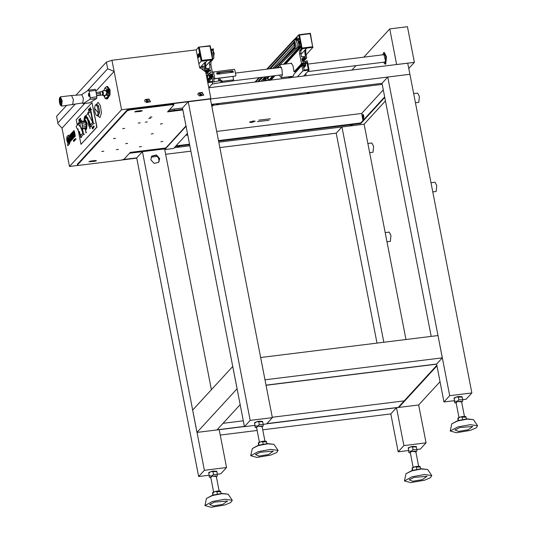 <?xml version="1.0" encoding="UTF-8"?>
<svg xmlns="http://www.w3.org/2000/svg" width="534" height="534" viewBox="0 0 534 534"><rect width="100%" height="100%" fill="white"/><g stroke="black" fill="none" stroke-linecap="round" stroke-linejoin="round"><path stroke-width="0.8" d="M367.859 143.479L371.884 142.978L373.6 146.356L373.032 152.23L369.641 152.651M61.13 104.577L60.168 98.436L61.13 104.577M71.536 95.506L81.802 94.818L83.377 98.309L82.803 102.915L61.57 106.126L62.244 100.833L60.429 96.874L71.536 95.506L73.338 99.498L72.677 104.751M150.815 159.726L154.099 163.431L158.678 162.329L159.679 158.631L156.395 154.927L151.816 156.028L150.815 159.726M151.649 156.222L156.182 155.347L159.339 159.005L158.505 162.51M123.654 159.486L136.704 157.87L142.431 151.636L164.599 148.893L211.411 389.72M208.894 475.253L198.648 476.522L204.368 470.287L226.536 467.544L220.816 473.778L217.338 474.212M197.006 432.406L192.674 410.125L232.744 366.478L237.076 388.765L197.006 432.406L244.418 426.539L219.174 429.663L226.536 467.544M136.704 157.87L198.648 476.522M142.431 151.636L204.368 470.287M158.251 156.776L159.145 161.388M157.784 156.302L151.095 157.13M92.235 160.854L93.296 160.727M165.647 154.286L190.892 151.162M219.834 147.584L336.22 133.173L341.94 126.938L364.108 124.195L385.448 100.959M129.528 153.231L164.599 148.893M174.304 147.691L189.844 145.769L174.304 147.691M364.108 124.195L218.786 142.184L364.108 124.195L405.96 339.511M214.161 53.64L214.234 54.047M451.797 423.863L457.805 420.625L466.976 418.87L473.451 419.657L467.203 419.137L457.705 420.946L451.797 423.863L450.242 431.025L456.483 432.727L470.167 430.377L476.128 427.908L477.57 425.711L470.341 424.637L457.758 426.933L450.242 431.025M468.098 429.803L472.77 426.446L459.827 427.507L454.968 429.91L458.452 431.379L468.098 429.803M464.426 416.386L461.509 401.381L457.525 401.568L456.023 402.449L458.94 417.454M454.24 398.471L456.116 397.009L462.157 397.116L461.983 396.615L457.731 396.608L454.034 397.977L454.681 402.756L454.034 397.977M461.623 401.975L462.638 401.394L462.678 399.786L458.846 399.913L456.964 401.368L454.761 401.147M454.761 402.663L456.136 403.043L454.681 402.756M458.139 418.529L460.014 417.067L466.055 417.167L465.882 416.674L464.547 416.386L460.048 417.054L457.932 418.029L458.506 420.418M458.059 420.545L457.932 418.035M477.57 425.711L473.451 419.657M458.846 399.913L458.326 397.236M462.644 419.457L462.224 417.288M466.396 418.923L466.055 417.167M462.678 399.786L462.157 397.116M149.894 117.246L151.923 116.919L149.894 117.246M148.752 118.495L150.775 118.168L148.752 118.495M184.243 116.939L183.716 116.833L184.163 116.539M160.847 141.697L162.877 141.376L160.847 141.697M125.623 143.679L127.653 143.359L125.623 143.679M145.315 122.233L147.344 121.912L145.315 122.233M116.372 149.687L118.401 149.366L116.372 149.687M138.219 123.114L140.248 122.787L138.219 123.114M122.693 128.681L124.722 128.354L122.693 128.681M113.535 138.653L115.564 138.333L113.535 138.653M160.38 124.015L162.409 123.694L160.38 124.015M151.222 133.994L153.251 133.667L151.222 133.994M101.74 151.502L103.77 151.175L101.74 151.502M139.427 146.837L141.457 146.51L139.427 146.837M141.316 110.571L135.669 111.359M142.324 110.832L140.369 111.459L134.735 111.886L136.737 111.139L142.324 110.832M95.519 160.454L89.872 161.235M96.527 160.714L94.578 161.341L88.944 161.762L90.947 161.014L96.527 160.714M182.882 109.957L167.516 111.86L173.81 104.998L172.168 104.651L130.049 109.864L127.259 110.765L127.125 110.091L130.203 108.883L210.016 98.783L121.565 109.73L114.116 71.402L107.668 68.746L106.373 62.057L111.946 60.262L196.185 49.836L199.743 68.112L200.404 68.025L205.703 71.936L210.73 97.782L210.016 98.783M77.457 165.006L77.323 164.338L77.457 165.006L127.259 110.765M77.383 165.173L79.099 165.353L121.218 160.14L124.008 159.245L130.303 152.384L165.774 147.998L185.999 125.971M77.323 164.338L127.125 110.091M172.168 104.651L172.035 103.983L129.916 109.196L130.049 109.864M172.035 103.983L173.75 104.163L173.884 104.831M182.755 109.29L168.223 111.085M264.804 80.674L265.204 79.506M264.617 80.808L265.111 79.499L265.645 79.993M265.752 80.754L265.258 80.534M212.779 59.127L213.7 58.219L213.98 52.946L213.073 50.283L213.827 58.059M302.024 48.033L312.664 46.718L310.134 33.702L299.494 35.017L302.024 48.033L301.55 48.661L298.68 34.937L301.383 48.848L313.078 47.232L301.383 48.848M299.494 35.017L298.846 34.75L310.374 33.328L312.664 46.718M310.134 33.702L310.374 33.328M85.934 129.341L86.601 129.255L87.175 123.387L85.453 120.01L84.793 120.09L86.508 123.467L85.934 129.341L85.033 128.514M84.259 120.657L83.938 120.19L84.112 121.111L84.793 120.09M82.216 125.23L81.849 123.321L85.7 122.847L85.173 121.552L80.994 122.373L80.707 121.532L84.559 121.058L80.694 121.538L80.254 122.032L80.08 125.243L80.981 128.447L81.595 128.934L82.136 126.999L86.141 126.545L86.074 124.749L82.216 125.23L82.289 127.025M84.559 121.058L84.559 121.625M85.7 122.847L86.074 124.749M85.807 126.585L85.901 127.96L85.46 128.46L81.622 128.934M85.901 127.96L82.049 128.44M81.322 122.026L81.849 123.321M211.898 106.747L213.667 104.818L213.54 104.15L382.017 83.297L387.737 77.063L409.905 74.319L471.842 392.971L466.122 399.205L462.651 399.632M454.2 400.68L443.954 401.948L449.675 395.714L471.842 392.971M211.444 104.41L382.017 83.297L431.212 336.387M442.312 357.833L437.98 335.546L260.639 357.5L264.971 379.781L442.312 357.833L436.592 364.068L266.019 385.181L436.592 364.068L443.954 401.948M387.737 77.063L449.675 395.714M88.751 121.278L88.337 122.633M93.871 127.159L93.65 126.111M93.17 128.554L93.023 126.818L93.17 128.554M92.562 128.707L92.289 127.139L92.562 128.707M89.572 109.944L89.425 108.696L89.572 109.944M88.577 109.537L88.818 110.765L88.784 108.909L89.078 110.438M85.767 131.037L86.294 132.626L85.994 132.953L85.767 131.037M80.267 119.77L80.234 118.661L80.04 119.322M79.459 120.657L79.312 119.429M77.951 128.827L80.961 144.293L96.761 127.085L91.995 102.575L76.195 119.783L77.256 125.256M85.133 115.998L85.4 118.408M85.186 118.728L84.833 116.332L85.186 118.728M85.453 115.765L85.62 118.147M85.8 115.704L86.061 118.021L85.8 115.704M86.001 115.738L88.037 113.522L92.676 122.219L90.687 124.669M86.328 118.101L86.188 116.132M86.341 116.292L86.395 118.114L86.555 116.532M86.888 118.635L86.915 116.953M87.062 117.126L87.162 119.082L87.282 117.407M87.436 119.623L87.663 117.914M88.017 118.742L87.689 120.277L88.017 118.742M88.337 119.716L88.163 119.142L87.75 120.424L87.93 120.998L88.337 119.716M88.631 120.791L88.47 120.163L88.143 121.792L88.631 120.791M89.105 123.134L88.991 122.446L88.377 122.833L88.484 123.521L89.105 123.134M89.271 124.355L89.185 123.661L88.524 123.728L88.611 124.422L89.271 124.355L88.611 124.422L88.531 123.728M89.392 125.577L89.332 124.889L88.644 124.629L88.697 125.323L89.392 125.577L88.697 125.323L88.644 124.629M89.458 126.778L88.724 125.537M85.614 130.963L85.887 129.341M85.253 128.874L85.266 130.069L85.5 129.168M84.953 129.048L85.113 128.654M84.025 119.182L84.566 120.19M84.779 120.09L84.158 118.274M84.859 119.703L84.339 117.48L84.859 119.703M85.006 119.162L84.566 116.839M79.059 121.078L78.898 119.396L79.059 121.078M79.793 120.277L79.446 119.276L79.733 119.956L79.893 118.788L79.793 120.277M80.547 119.456L80.407 118.214L80.547 119.456M89.525 126.812L90.226 128.34L89.859 127.613L89.892 128.707L89.692 126.638M89.058 109.81L89.098 109.056L89.365 109.483L89.278 110.258L89.018 109.363M89.745 109.75L89.845 108.248L90.146 109.316L89.839 108.409L89.745 109.75M90.64 108.776L90.326 107.18L90.64 108.776M92.869 128.881L92.782 127.079L92.869 128.881M93.85 126.258L94.091 127.065L93.897 125.87M80.961 144.293L96.981 127.059L91.995 102.575M84.833 116.339L85.193 118.728M85.607 115.698L86.061 118.014M85.961 115.718L88.037 113.522M86.348 116.299L86.608 118.308M87.069 117.133L87.162 119.075M87.823 118.228L87.689 120.27M88.163 119.149L87.93 120.991M88.477 120.17L88.143 121.785M88.991 122.453L88.377 122.833L88.49 123.514M85.253 128.881L85.266 130.062M83.938 120.197L84.118 121.098M84.339 117.487L84.859 119.696M79.045 121.091L78.905 119.396M79.039 119.743L78.892 120.197L78.939 119.556M78.985 120.117L79.012 119.743M79.486 120.49L79.339 119.576M79.793 120.223L79.446 119.276M79.693 119.082L79.733 119.956M79.946 119.743L79.893 118.808M79.987 120.017L79.733 119.349M80.294 119.609L80.354 119.269M80.06 119.316L80 118.902M80.02 118.902L80.073 118.568M80.08 119.162L80.16 118.681M80.527 119.476L80.327 118.334M86.087 132.719L86.221 132.138M86.027 132.739L85.7 131.184M90.153 128.427L89.859 127.613M89.919 128.574L89.552 126.812M89.825 127.553L89.859 127.025M88.798 110.785L88.504 109.276M88.751 108.949L88.984 110.178M89.291 110.258L89.078 109.81M89.265 110.111L89.151 109.176M89.552 109.964L89.312 108.843M89.725 109.77L89.485 108.649M89.785 108.656L89.819 108.262M90.126 109.337L89.859 108.395M89.926 109.55L89.659 108.616M90.346 109.11L90.146 107.908M90.373 108.949L90.226 108.028M90.62 108.796L90.293 107.221M92.469 128.807L92.148 127.266M92.455 128.627L92.449 127.96M92.315 127.886L92.395 127.472M92.889 128.854L92.829 128.293M92.849 128.293L92.549 127.359M92.749 127.125L92.816 128.107M93.156 128.567L92.829 127.032M92.929 127.199L92.983 126.845M93.203 127.88L93.063 126.958M93.55 127.646L93.31 127.192M93.337 127.192L93.35 126.438M93.577 127.479L93.437 126.558M94.057 126.932L94.044 126.591M100.165 95.279L102.381 95.005L102.621 93.036L101.967 91.628L99.751 91.901L100.405 93.31L100.165 95.279L96.641 95.579M89.258 94.718L88.924 96.36L88.577 93.59L89.258 94.718M89.265 96.327L88.924 96.36M89.358 95.199L89.365 95.753M89.044 93.764L89.205 94.258M99.965 95.165L100.412 94.885L100.405 93.31L99.945 92.015L96.133 92.482M100.405 93.31L96.354 93.81M100.412 94.885L96.601 95.359M203.167 70.061L202.439 66.323L203.768 66.156L204.756 71.236M202.439 66.323L200.684 68.232M96.233 104.657L98.116 102.308L100.399 105.652L101.427 113.001L100.005 117.573L97.609 115.758M96.467 104.21L98.57 105.859L99.671 112.614L97.942 116.132M95.94 104.691L97.048 104.557L98.703 106.987L99.457 112.334L98.423 115.658L97.308 115.791L98.343 112.467L97.595 107.12L95.94 104.691L95.172 105.231L94.578 108.195L95.012 112.187L96.14 115.11L97.308 115.791M105.138 95.299L104.791 96.414L104.484 95.379M144.888 100.005L148.766 99.284L150.381 101.814M144.647 101.173L144.994 99.878L145.895 99.417L148.999 99.037L150.501 101.7L146.503 102.541L144.647 101.173M198.094 93.423L201.972 92.696L203.581 95.232M197.847 94.585L198.201 93.29L199.095 92.836L202.199 92.449L203.708 95.112L199.703 95.953L197.847 94.585M136.757 158.144L122.426 159.913M78.051 165.406L69.473 166.468L121.565 109.73M136.717 157.924L123.494 159.559M69.473 166.468L62.024 128.14L84.679 103.462M95.933 91.214L114.116 71.402L111.946 60.262M57.866 122.987L56.571 116.305L57.866 122.987L75 104.33M87.322 90.907L107.668 68.746M57.765 123.521L62.024 128.14M56.571 116.305L66.47 105.518M75.935 95.212L106.373 62.057M210.403 98.636L209.789 99.03M385.188 232.61L389.213 232.116L390.928 235.494L390.354 241.361L386.97 241.782M221.376 81.455L219.848 80.494M212.686 82.223L212.372 84.058L212.625 82.256M231.482 72.511L230.554 71.83L230.608 72.617M220.402 73.879L219.467 73.198L219.527 73.986M218.299 78.358L218.726 80.547L219.874 79.299L222.524 81.255L221.376 82.503L232.464 81.128L233.605 79.886L232.957 76.542M232.156 72.424L231.896 71.082M218.453 72.744L217.498 74.239L216.577 73.558L217.198 72.677L232.717 70.762L233.471 72.09L217.505 74.239M218.593 72.731L218.853 74.072M219.654 78.184L219.874 79.299M222.524 81.255L233.605 79.886M221.376 82.503L220.856 82.116M219.274 80.948L218.726 80.547M252.282 448.56L258.289 445.316L267.467 443.567L273.942 444.348L267.688 443.827L258.189 445.643L252.282 448.56L250.733 455.722L256.974 457.418L270.658 455.075L276.619 452.598L278.06 450.409L270.831 449.334L258.249 451.63L250.733 455.722M268.589 454.501L273.261 451.143L260.318 452.205L255.459 454.601L258.937 456.076L268.589 454.501M264.917 441.084L262 426.079L258.015 426.266L256.507 427.147L259.424 442.145M254.725 423.168L256.607 421.706L262.648 421.813L262.474 421.313L258.222 421.306L254.518 422.674L255.165 427.454L254.518 422.674M262.114 426.673L263.122 426.092L263.169 424.483L259.33 424.603L257.455 426.065L255.245 425.838M255.252 427.36L256.627 427.734L255.165 427.454M258.623 443.22L260.505 441.765L266.546 441.865L266.373 441.364L265.031 441.084L260.532 441.751L258.416 442.726L258.99 445.116M258.549 445.243L258.416 442.726M278.06 450.409L273.942 444.348M259.33 424.603L258.81 421.933M263.135 444.154L262.708 441.985M266.887 443.62L266.546 441.865M263.169 424.483L262.648 421.813M169.598 109.59L182.501 107.995L188.228 101.76L210.396 99.01L272.333 417.668L266.606 423.903L263.135 424.33M254.691 425.378L244.438 426.646L250.166 420.412L272.333 417.668M182.501 107.995L244.438 426.646M188.228 101.76L250.166 420.412M265.231 79.226L264.517 80.894M269.049 80.34L267.481 77.744M268.829 80.374L267.367 77.737L266.887 78.271M268.469 80.414L267.207 78.231L266.146 78.358M266.473 80.661L265.832 78.959M266.393 80.674L265.738 78.765L264.931 78.044M266.166 80.701L264.871 78.084M265.118 79.105L265.885 80.734M103.696 95.473L104.998 98.223L107.688 97.208L108.629 90.146L104.891 88.043L103.796 90.767M104.891 88.043L106.646 86.541L109.183 89.959L109.163 94.912L106.573 98.997L104.998 98.223M107.361 91.815L107.995 92.923L108.228 90.58L107.541 89.225L107.194 90.46M107.014 98.863L107.461 98.883L110.044 94.798L110.071 89.852L107.534 86.428L106.646 86.541M274.923 68.178L295.095 48.28L295.469 43.548L293.793 39.896L266.78 69.186M258.997 77.664L254.932 82.089M263.229 81.061L263.636 79.306L266.212 76.769M274.182 68.265L294.995 47.74L295.322 43.628L293.867 40.45L267.454 69.1M259.671 77.577L255.599 82.009M263.055 81.088L263.529 78.772L265.471 76.856M279.963 64.734L296.871 48.06L297.244 43.327L295.569 39.676L293.793 39.896M265.925 79.119L265.732 78.765L267.981 76.549M276.692 67.958L278.728 65.949M295.456 46.011L295.315 45.637M294.922 42.473L294.968 42.073M295.435 46.331L295.102 45.557M294.735 42.6L294.868 41.765M216.65 73.045L232.49 71.009L233.338 72.203M213.633 78.858L235.554 76.002L214.588 78.812L213.74 79.419M211.838 77.11L211.618 75.988M212.192 75.367L212.432 76.602M212.332 72.17L234.252 69.313L234.78 69.707L235.908 75.501L235.554 76.002M254.811 120.998L249.859 121.966M253.069 120.998L255.132 121.218L251.701 122.5L249.638 122.279L253.069 120.998M363.721 118.661L363.153 117.14L363.2 114.43M363.767 115.958L363.48 118.895L362.619 117.206L362.906 114.269L363.767 115.958M217.665 103.943L218.433 104.023L216.377 104.424L217.665 103.943M308.545 92.696L309.32 92.776L308.031 93.256L307.257 93.176L308.545 92.696M351.125 125.503L352.413 125.023L351.639 124.943L350.351 125.423L351.125 125.503M178.222 146.903L179.511 146.423L178.736 146.343L177.448 146.823L178.222 146.903M269.103 135.656L270.391 135.175L269.617 135.095L268.328 135.576L269.103 135.656M384.76 97.428L360.824 123.501L218.58 141.103M189.637 144.687L175.452 146.443M382.224 84.379L213.233 105.291M216.697 131.451L361.651 113.508L383.305 89.926M361.651 113.508L363.007 120.47M185.692 135.289L187.761 135.029M164.459 148.158L164.726 149.56L173.597 148.465L187.441 133.387M211.571 105.078L213.667 104.818M164.726 149.56L186.066 126.324M257.415 121.625L269.009 120.304L257.415 121.625M258.783 120.13L270.384 118.808L258.783 120.13M384.654 96.894L360.717 122.967L360.824 123.501M360.717 122.967L218.473 140.569M189.53 144.153L176.02 145.829M383.566 62.244L385.087 64.167L385.802 56.824L383.659 52.606L382.651 54.842M385.087 64.167L385.755 64.087L386.469 56.744L384.32 52.519L383.659 52.606M174.364 110.324L174.111 109.029M307.924 64.093L383.913 54.682L385.461 60.769L384.834 62.084L307.671 71.636M82.069 128.881L82.897 133.146L80.727 135.516L80.494 134.334M81.088 121.485L80.868 120.324L77.937 123.521L78.097 124.349M79.486 131.491L80.647 137.465L83.578 134.274L82.516 128.821M81.662 137.338L80.647 137.465M80.868 120.324L81.882 120.197M83.578 134.274L84.599 134.147M266.045 385.308L436.612 364.195M436.932 365.83L398.871 407.288L266.86 423.629M244.398 426.406L217.098 429.79L240.167 404.659M440.023 381.73L418.689 404.966L266.72 423.776L396.522 407.709L403.884 445.59L426.052 442.846L420.325 449.081L416.854 449.515M398.871 407.288L398.771 406.754L436.832 365.296M60.803 102.848L60.969 101.907L60.315 100.265L60.142 101.206L60.803 102.848M60.876 102.435L60.389 102.495M60.823 101.12L60.142 101.206M262.721 429.797L390.795 413.943L396.522 407.709M220.222 435.056L257.161 430.484M138.026 110.979L139.094 110.845M146.356 101.233L148.319 101.887L148.572 100.959L146.603 100.312L146.356 101.233M146.456 100.519L148.225 101.333L148.125 102.054M199.556 94.651L201.525 95.299L201.772 94.378L199.809 93.724L199.556 94.651M199.663 93.931L201.431 94.752L201.331 95.466M146.897 102.027L148.205 101.867M200.096 95.439L201.405 95.279M137.011 108.315L137.231 108.015M137.238 108.068L409.905 74.319L407.742 63.179L208.787 87.803M396.655 64.547L389.727 28.896L407.462 26.7L414.391 62.351L407.462 26.7L389.727 28.896L363.754 57.178L389.727 28.896L396.655 64.547L414.391 62.351L408.77 68.472L414.391 62.351L396.655 64.547M351.906 70.087L355.971 65.655L351.906 70.087M363.36 117.934L363.914 117.333L363.36 117.934M279.349 75.14L281.204 77.73L282.346 75.08L282.005 69.507L279.602 64.781L278.434 67.738M306.009 73.452L305.822 75.768L303.626 76.042M304.046 60.903L304.44 62.017M413.656 93.597L417.681 93.103L419.397 96.48L418.823 102.354L415.439 102.768M204.782 62.438L205.663 62.324L205.523 65.181L204.642 65.288L204.782 62.438L199.709 67.958M204.642 65.288L205.65 70.481L204.876 71.322M206.017 73.538L207.819 82.81M212.292 83.925L208.781 87.75M212.679 59.821L210.983 61.67L210.85 64.521L212.819 74.68L211.938 74.793L211.811 74.146L210.483 74.313L210.603 74.954L209.715 75.067L210.076 76.896L210.963 76.783L211.084 77.43L212.419 77.263L212.292 76.616L213.179 76.509L214.214 81.835L208.006 82.603M212.819 74.68L210.883 76.796M212.752 81.328L208.54 81.849L207.205 74.967L208.974 74.747L209.542 77.644L210.423 77.537L210.55 78.178L212.105 77.991L212.752 81.328M212.105 77.991L208.554 81.849M205.663 62.324L207.359 60.482M210.85 64.521L209.515 64.687L210.196 68.158L206.204 68.652L205.523 65.181M209.515 64.687L209.655 61.831L210.983 61.67M211.351 59.988L209.655 61.831M211.324 59.995L205.71 66.109M212.292 76.616L211.604 77.363M206.204 73.332L207.532 73.171L207.693 73.992L209.955 73.712L209.795 72.891L211.084 72.731L210.523 69.874L209.241 70.034L209.081 69.213L206.818 69.493L206.978 70.314L205.577 71.843M206.978 70.314L205.65 70.481M209.081 69.213L205.857 72.724M210.523 69.874L207.499 73.171M209.241 70.034L206.217 73.332M209.795 72.891L208.921 73.839M210.603 74.954L209.855 75.775M211.811 74.146L209.935 76.188M211.938 74.793L210.062 76.829M199.295 47.419L201.825 60.435L212.465 59.12L209.935 46.104L198.648 47.159L210.176 45.73L212.879 59.634L201.351 61.063L198.648 47.159L196.185 49.836M211.057 50.256L213.46 49.862L213.453 48.934L210.883 49.368M201.825 60.435L201.178 61.25L198.474 47.346L199.549 52.866L197.26 55.362M197.814 58.213L200.103 55.723L201.178 61.223L198.888 63.72M199.756 53.927L197.467 56.424M199.95 54.909L197.66 57.398M211.13 50.637L213.206 49.996M210.55 78.178L208.3 80.627M210.423 77.537L208.18 79.98M209.542 77.644L208.04 79.279M208.974 74.747L207.479 76.382M213.46 49.862L212.806 50.423M90.286 111.926L90.633 111.553L92.742 122.426L90.573 124.796L90.339 123.608M89.332 120.771L90.493 126.745L93.423 123.554L90.713 109.603L87.783 112.794L87.943 113.622M91.514 126.618L90.493 126.745M90.713 109.603L91.728 109.477M93.423 123.554L94.445 123.427M211.184 50.904L212.071 53.32L212.265 56.477M211.337 50.61L212.205 53.166L212.392 57.138M294.347 44.789L294.314 43.514L294.347 44.789M406 473.745L412.008 470.501L421.179 468.752L427.654 469.533L421.406 469.012L411.908 470.821L406 473.745L404.445 480.907L410.693 482.602L424.37 480.26L430.337 477.783L431.779 475.594L424.543 474.519L411.961 476.815L404.445 480.907M422.307 479.686L426.973 476.328L414.03 477.389L409.178 479.786L412.655 481.261L422.307 479.686M418.629 466.262L415.712 451.263L411.727 451.45L410.225 452.331L413.142 467.33M408.443 448.353L410.326 446.891L416.36 446.991L416.193 446.497L411.934 446.491L408.236 447.852L408.884 452.638L408.236 447.859M415.832 451.857L416.84 451.277L416.88 449.668L413.049 449.788L411.167 451.25L408.964 451.023M408.971 452.545L410.339 452.919L408.884 452.638M412.341 468.405L414.224 466.943L420.258 467.05L420.091 466.549L418.749 466.269L414.25 466.936L412.135 467.911L412.709 470.294M412.268 470.421L412.135 467.911M431.779 475.594L427.654 469.533M413.049 449.788L412.528 447.112M416.847 469.339L416.427 467.17M420.605 468.805L420.258 467.05M416.88 449.668L416.36 446.991M294.007 71.856L301.496 63.706L302.377 63.599L294.895 71.75L294.007 71.856L293.012 65.769L291.103 63.119L290.636 63.413M295.676 70.895L296.196 70.835L296.303 71.576M292.238 76.362L293.186 76.289L293.9 74.193L301.85 65.535L302.885 70.862L309.093 70.087L307.29 60.823L305.962 60.983L306.122 61.81L303.859 62.091L303.699 61.263L302.411 61.423L305.408 58.133L306.736 57.966L305.728 52.779L304.841 52.886L304.981 50.036L306.67 48.187M303.672 67.918L304.987 66.49L303.432 66.683L304.086 70.027L308.298 69.507L306.957 62.618L305.188 62.838L305.748 65.735L304.861 65.842L304.987 66.49M302.057 59.594L303.145 58.413L302.985 57.585L305.248 57.312L305.408 58.133M305.088 61.937L305.962 60.983M303.379 66.002L304.066 65.261L304.193 65.902L302.858 66.069L302.738 65.422L301.85 65.535M302.658 65.435L304.6 63.319L304.954 65.148L304.066 65.261M296.196 70.835L303.586 62.785L303.712 63.433L304.6 63.319M296.223 71.583L303.712 63.433M303.686 67.978L305.748 65.735M305.461 64.254L306.957 62.618M296.023 39.89L296.57 38.541L299.354 38.415M296.644 39.209L297.178 39.596L296.777 40.03L295.843 39.329L296.57 38.541M299.087 41.806L299.848 40.978L299.527 39.309L297.178 39.596M299.34 46.932L300.715 45.437L300.208 42.807L299.427 43.655M302.685 48.681L300.989 50.53L300.849 53.38L299.521 53.547L299.661 50.69L301.376 48.821L301.069 47.266L285.683 64.027M304.981 50.036L305.862 49.922L305.728 52.779M303.699 61.276L306.736 57.966M302.244 60.576L305.248 57.312M302.411 61.423L301.857 58.573L303.145 58.413M303.606 76.068L309.093 70.087M297.398 76.836L302.885 70.862M290.716 77.664L291.864 76.409M250.012 121.992L250.246 121.739M302.377 63.599L302.257 62.952L303.586 62.785M270.912 80.113L274.977 75.681M288.42 77.944L289.568 76.696M299.521 53.547L301.496 63.706M300.849 53.38L301.523 56.858L305.515 56.364L304.841 52.886M301.029 54.308L306.643 48.194M289.828 77.77L290.977 76.522M290.636 77.67L291.784 76.422M289.308 77.837L290.456 76.582M295.262 39.716L296.817 38.021L296.771 38.555M293.947 39.876L298.7 35.064M296.817 38.021L297.598 35.905M299.527 39.309L296.777 40.03M260.926 81.348L264.998 76.916M272.774 68.439L294.287 45.016M306.115 54.788L312.877 47.419M270.831 80.12L274.903 75.695M285.603 64.033L301.063 47.199M270.024 80.22L274.089 75.795M284.796 64.133L300.936 46.558M269.503 80.287L273.575 75.855M284.275 64.2L300.856 46.144M268.969 80.013L272.687 75.968M283.387 64.314L298.486 47.86M268.001 77.884L269.383 76.375M277.166 67.898L278.635 66.296M280.09 64.721L281.144 63.566M267.961 77.851L269.31 76.382M277.093 67.905L278.661 66.196M280.01 64.727L280.423 64.28M267.34 77.744L268.495 76.482M293.874 48.848L295.088 47.526M299.647 42.553L300.068 42.099M266.339 78.338L267.948 76.582M289.007 53.647L294.922 47.199M299.247 42.493L299.988 41.685M280.684 61.851L294.688 46.598M295.322 47.019L294.601 45.196M294.341 43.074L294.594 41.131M294.781 41.545L294.635 42.693M294.982 45.497L295.409 46.571M298.626 47.826L299.494 44.489L298.266 39.85M297.919 47.466L298.519 47.86L299.274 44.516L298.045 39.876M297.151 47.559L298.239 47.426L298.913 44.455L297.845 40.364L296.236 40.157M294.261 40.637L294.121 43.861M294.201 44.482L295.115 47.579M408.403 450.556L398.157 451.824L403.884 445.59M418.689 404.966L426.052 442.846M336.22 133.173L377.024 343.095M390.795 413.943L398.157 451.824M341.94 126.938L383.792 342.254M404.138 400.901L272.247 417.228M243.31 420.805L223.038 423.315M85.907 115.838L90.573 124.682M90.68 111.78L88.097 113.448M201.178 61.25L212.706 59.821L212.465 59.12M209.935 46.104L210.176 45.73M93.871 98.997L91.975 99.271L93.871 98.997M89.298 94.698L88.677 93.363L88.45 95.226L89.071 96.554L89.298 94.698M88.664 90.112L95.266 89.285L95.806 90.446L89.151 91.267L88.564 90.126L81.342 94.852M96.841 96.834L96.694 98.43L90.046 99.257L90.193 97.655L96.841 96.834L95.806 90.446M82.376 102.989L82.95 103.676L89.685 102.822L96.694 98.43M90.193 97.655L89.151 91.267M90.046 99.257L83.037 103.649M107.634 90.64L107.221 90.339L107.421 91.921L107.634 90.64M107.254 90.787L107.534 91.781L107.574 90.747M107.661 91.414L107.327 91.454M76.188 126.424L78.191 124.242L80.434 127.032M81.241 128.414L82.857 133.086L80.841 135.389M76.062 126.565L80.727 135.402M80.193 122.76L78.191 124.242M430.978 182.735L435.003 182.234L436.725 185.612L436.151 191.486L432.76 191.906M206.484 498.442L212.499 495.198L221.67 493.449L228.145 494.23L221.897 493.71L212.398 495.519L206.484 498.442L204.936 505.598L211.177 507.3L224.861 504.95L230.822 502.481L232.263 500.285L225.034 499.21L212.452 501.506L204.936 505.598M222.791 504.376L227.464 501.019L214.521 502.08L209.662 504.483L213.146 505.952L222.791 504.376M219.12 490.96L216.203 475.954L212.218 476.148L210.716 477.022L213.633 492.028M208.934 473.044L210.81 471.589L216.851 471.689L216.677 471.188L212.425 471.182L208.727 472.55L209.375 477.329L208.721 472.55M216.317 476.548L217.325 475.974L217.371 474.366L213.54 474.486L211.658 475.941L209.448 475.721M209.455 477.236L210.83 477.616L209.375 477.329M212.832 493.102L214.708 491.64L220.749 491.747L220.575 491.247L219.24 490.966L214.741 491.627L212.625 492.608L213.199 494.991M212.752 495.118L212.619 492.608M232.263 500.285L228.145 494.23M213.54 474.486L213.019 471.809M217.338 494.037L216.917 491.867M221.089 493.496L220.749 491.747M217.371 474.366L216.851 471.689M68.132 142.712L66.964 136.717L66.683 139.975L67.518 142.571L68.385 142.551M68.058 142.758L68.405 142.678M67.818 141.049L67.544 138.233M70.902 133.921L71.002 136.357L70.355 134.508L71.029 136.904L71.002 133.907M71.176 136.791L71.569 136.197L71.262 134.274M70.508 134.354L71.095 135.916M74.573 140.008L74.533 140.482L74.606 140.008M74.62 140.342L74.48 139.334L74.833 139.401M73.438 132.886L73.171 131.498L72.818 131.818L73.318 134.394L73.285 133.266L73.879 133.8L73.739 132.719M73.198 132.792L73.185 131.998L73.198 132.792M73.318 134.394L74.126 133.7M73.692 137.752L74.046 137.385L73.592 135.109L73.245 135.469L73.692 137.752L74.306 137.245M73.992 136.971L74.006 136.557M73.812 136.057L73.825 135.629M75.327 139.628L75.227 138.907L75.541 139.601M72.818 134.942L73.218 134.521L72.704 131.965L72.317 132.365L72.818 134.942L73.478 134.374M73.118 134.061L73.158 133.58M72.911 133.019L72.958 132.532M73.025 138.48L72.838 136.731L73.558 137.919L73.118 135.629L73.291 137.311L72.584 136.197L73.025 138.48L73.345 137.885M73.418 138.052L73.805 137.739M73.065 136.13L72.737 136.043M69.226 144.12L69.587 142.972L69.093 139.08L68.058 138.132L69.033 141.076L69.226 144.12L69.861 142.938L69.373 139.047L68.412 138.032M70.862 138.066L70.935 140.776L71.229 139.848L71.523 140.155L70.862 138.066L71.256 138.399M70.975 139.601L70.862 138.58L70.975 139.601M71.369 140.302L71.73 139.901M70.935 140.776L71.309 140.088M69.527 135.509L69.233 136.671L69.68 138.399L69.881 137.165L69.367 136.29L69.767 135.476M69.4 136.49L69.694 136.023M69.841 138.313L70.228 137.625M72.344 136.931L72.711 138.82L72.397 136.924M72.711 138.82L73.205 138.46M68.252 142.565L68.959 142.077L68.365 140.435L67.925 140.896L68.252 142.565L68.959 142.077M68.686 142.111L68.365 140.435M70.314 137.659L69.907 134.942L70.268 137.652L70.882 136.797M70.395 136.978L70.074 135.416L70.395 136.978M70.428 134.882L70.041 134.862M70.234 135.636L70.415 136.851M67.831 140.409L68.265 139.955L67.945 138.279L67.511 138.733L67.831 140.409L68.519 139.795M74.807 140.082L74.767 139.407L74.807 140.082M75.094 140.108L74.833 140.535M74.059 139.841L74.126 140.929L74.099 139.835M72.49 139.08L72.183 136.631L71.983 137.946L71.669 137.178L72.117 139.487L72.531 139.321L72.304 138.152L72.49 139.08L72.884 138.8M72.117 139.487L72.531 139.321M72.25 139.361L72.07 138.419M72.217 137.672L71.803 137.044M74.526 139.274L74.78 140.268M75.434 138.853L75.461 139.474L75.541 138.553L76.008 139.147L75.614 138.913M75.648 138.76L76.008 139.147M73.639 140.509L73.745 141.343L73.832 140.088L74.299 141.009L73.825 140.315L73.859 141.216L73.645 140.509M74.7 140.462L74.326 140.315M74.253 140.322L74.133 139.708L74.4 140.168M74.359 140.168L74.72 140.549M67.785 145.709L69.106 144.28L68.786 142.591L67.458 144.02L67.785 145.709L69.36 144.107M67.411 138.246L69.013 136.791L68.412 135.135L67.084 136.564L67.411 138.246L69.013 136.791M68.739 136.824L68.412 135.135M71.069 134.294L71.669 136.19L71.509 133.26L70.982 133.82L71.296 134.268M71.669 136.19L72.097 136.01L71.736 133.874M74.339 134.301L74.813 136.537L75.221 136.377L74.974 133.874L74.546 134.054L74.64 135.202L74.566 134.274M74.48 136.898L74.039 134.675L73.699 134.982L74.139 137.265L74.153 136.217L74.48 136.898L75.221 136.377M74.94 136.41L74.693 133.914M75.067 139.254L75.214 139.554M75.201 139.721L75.147 139.254M73.932 133.727L73.732 131.785L74.533 133.093L74.032 130.51L74.233 132.405L73.438 131.144L73.932 133.727L74.239 132.939M74.373 133.246L74.807 133.059L74.032 130.51M74.006 131.217L73.605 130.984M74.119 135.349L74.032 135.863L74.119 135.349M74.793 136.464L74.56 135.489M74.139 137.265L74.513 136.891M71.576 137.325L71.756 139.901L71.696 137.311M71.89 139.781L72.277 139.494M71.669 137.845L71.863 139.174M73.492 141.323L73.512 140.469L73.839 141.497M72.097 135.729L72.317 134.241L72.671 135.122L72.177 132.539L71.95 134.014L71.596 133.153L72.097 135.729L72.524 135.543L72.364 134.475M72.517 135.269L72.918 134.928M72.183 133.747L71.75 132.999M70.194 141.583L69.954 139.648L70.468 141.283L70.401 139.281L70.868 140.863L70.421 138.553L70.401 140.562L69.74 139.274L70.194 141.583L70.555 141.27M70.468 141.283L70.842 140.983M70.728 140.996L71.129 140.749M70.755 138.8L70.421 138.553M70.268 139.18L69.947 139.067M59.795 97.528L59.514 102.615L61.317 105.585L61.597 100.499L59.795 97.528M60.155 97.028L59.334 98.603L59.354 101.72L60.102 104.737L61.57 106.126M461.616 401.928L457.111 401.455L456.129 402.996M460.855 416.86L463.132 416.473M456.957 396.802L459.233 396.415M140.369 111.459L140.242 110.792M94.578 161.341L94.445 160.674M90.139 161.889L90.012 161.221M135.936 112.007L135.81 111.339M264.891 79.406L264.544 80.868L264.69 79.813L265.358 79.399M106.48 90.433L102.548 90.92L103.449 92.849L103.122 95.546L102.181 95.025M97.762 112.34L94.605 108.255L97.762 112.34M145.895 99.417L145.669 99.671M199.095 92.836L198.868 93.083M202.199 92.449L201.972 92.696M148.999 99.037L148.766 99.284M262.107 426.626L257.602 426.152L256.614 427.694M261.346 441.558L263.616 441.164M257.448 421.5L259.718 421.112M265.311 80.607L264.504 80.908M265.438 80.788L265.098 80.534M105.231 90.586L106.967 91.948L105.805 95.212M106.206 90.006L105.886 90.506M106.46 95.132L106.893 95.539M295.095 48.28L296.871 48.06M263.636 79.306L265.138 79.125M293.633 40.584L294.127 40.524M295.415 46.498L295.015 45.517L295.415 46.518M294.801 41.592L294.668 42.66L294.808 41.612M217.198 72.677L216.971 72.931M212.806 76.556L212.512 75.02M214.822 78.565L213.52 71.883M232.717 70.762L232.49 71.009M60.068 98.964L61.05 104.157L60.048 98.977M60.135 98.863L61.156 104.23L60.689 104.183M213.7 58.219L212.632 58.353M415.819 451.804L411.314 451.337L410.332 452.872M415.065 466.736L417.334 466.349M411.167 446.684L413.436 446.297M294.06 42.994L270.424 68.732M262.648 77.21L258.576 81.642M295.856 39.396L296.537 38.648M257.575 81.762L261.64 77.33M269.423 68.859L294.06 42.026M299.661 50.69L300.989 50.53M216.31 476.502L211.804 476.028L210.823 477.57M215.549 491.434L217.819 491.046M211.651 471.382L213.92 470.988M85.46 128.46L81.609 128.934M107.054 95.059L103.122 95.546M102.548 90.92L101.767 91.654M104.217 95.412L105.031 96.12M210.303 98.77L210.529 98.523M221.39 81.428L219.854 82.677L212.372 84.058M219.714 80.707L214.067 81.996M106.266 89.992L107.074 92.749L106.954 95.539M107.461 98.883L106.573 98.997M235.434 73.065L281.458 67.364M220.402 82.436L221.163 82.343M232.65 80.921L282.373 74.767M60.622 98.73L59.801 99.584L59.788 101.66L60.309 103.663L61.31 104.284M279.602 64.781L291.631 63.292M281.204 77.73L293.233 76.242M213.22 48.854L212.986 49.108M294.181 44.415L295.469 45.677M300.148 42.493L299.267 42.6M294.127 44.042L295.062 42.393M88.611 90.112L95.266 89.285M82.95 103.676L89.599 102.855M107.841 89.458L107.221 90.339M107.421 91.921L108.235 92.629M76.122 126.498L78.251 124.175"/></g></svg>
